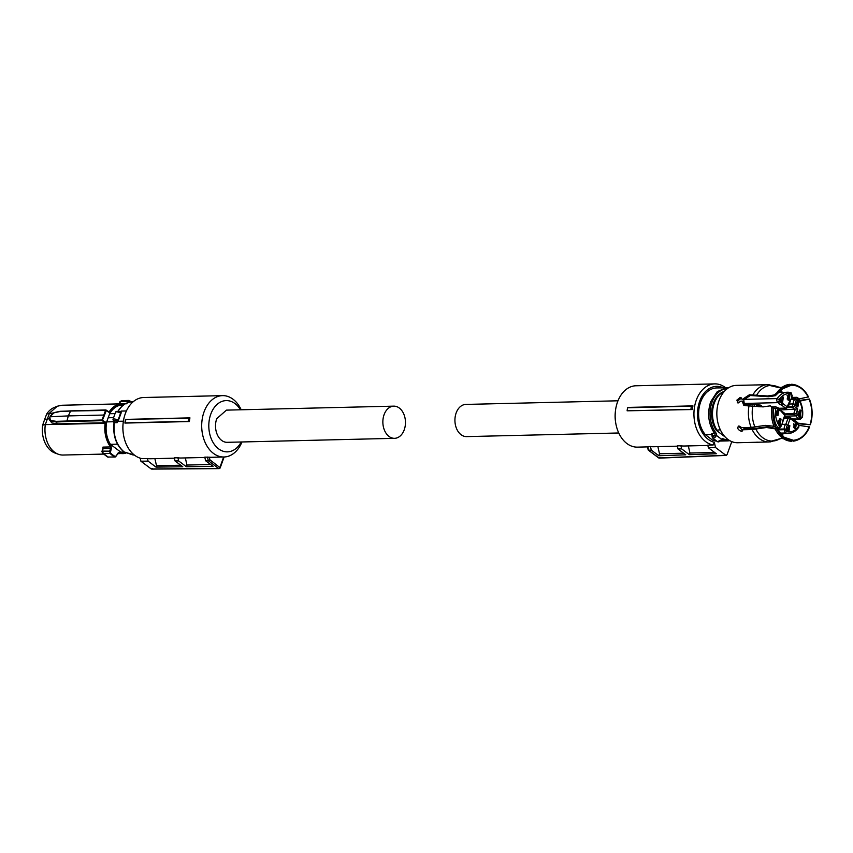 <?xml version="1.0" encoding="UTF-8"?>
<svg xmlns="http://www.w3.org/2000/svg" width="853" height="853" viewBox="0 0 853 853"><rect width="100%" height="100%" fill="white"/><g stroke="black" fill="none" stroke-linecap="round" stroke-linejoin="round"><path stroke-width="1.28" d="M126.415 410.954L121.115 411.082L121.126 413.012L118.055 421.307L123.386 421.179M118.055 421.307L117.192 422.661A1.514 1.056 88.6 0 0 116.808 421.169L116.594 421.009C114.419 420.092 113.492 420.113 113.812 421.073L113.939 421.233A1.514 1.056 88.6 0 1 114.323 422.736L117.192 422.661M119.377 411.903L119.388 412.553L119.942 412.074A1.002 0.714 98 0 1 120.028 412.074L119.473 411.871C117.234 411.082 115.923 411.21 115.56 412.244L112.98 419.345A3.017 1.045 -160.1 0 1 113.939 418.962A3.017 1.045 -160.1 0 1 117.458 419.985L117.959 420.369A1.002 0.554 138.7 0 1 116.808 421.169M118.684 411.572L120.859 411.53A1.514 1.056 -91.4 0 1 120.07 412.074A1.002 0.714 98 0 1 120.604 413.055L119.388 412.553A3.017 1.045 -160.1 0 0 116.509 411.85A3.017 1.045 -160.1 0 0 115.56 412.244M117.458 419.985L116.594 421.009L113.812 421.073L113.289 420.092M113.598 417.639L108.16 417.778L106.7 421.904L113.939 421.723M115.07 413.598L109.664 413.726L108.16 417.778M106.7 421.904A23.649 16.602 -91.4 0 0 106.892 435.606A23.649 16.602 -91.4 0 0 110.421 444.338L120.817 452.154L124.143 452.069M120.817 452.154A23.649 16.602 88.6 0 0 123.248 452.346L124.485 452.325M111.146 446.577L110.698 448.401L111.348 448.646L111.146 446.577A24.449 17.167 -91.4 0 1 106.305 435.84A24.449 17.167 -91.4 0 1 105.825 423.333L106.124 422.512L102.083 419.996L103.821 415.048L104.471 415.262L102.243 420.668L105.292 422.747L57.215 423.898L51.82 422.928L49.602 420.06L49.602 417.874L49.495 419.719M111.348 448.646L110.101 453.465L109.685 450.928L110.698 448.401L103.128 448.582A1.258 0.885 88.6 0 0 102.914 447.111L102.861 449.68M115.123 456.44L116.488 455.79L115.123 456.44A29.727 20.877 -91.4 0 1 112.809 454.958A29.727 20.877 -91.4 0 1 110.634 453.082M117.618 453.359L116.456 456.014L117.618 453.359L119.047 452.516A24.449 17.167 -91.4 0 0 125.391 452.9M123.365 405.047L122.128 405.068A23.649 16.602 88.6 0 0 109.664 413.726M127.982 402.584L129.496 400.995A29.727 20.877 -91.4 0 1 131.042 401.934M108.64 411.69L106.273 410.421L104.471 415.262M110.421 444.338L117.479 444.168M105.761 410.016L70.671 410.858L68.325 415.901L103.821 415.048L105.633 410.208L109.664 412.735L109.333 411.668A24.908 17.486 -91.4 0 1 121.691 403.821L61.853 405.25L57.258 406.241L49.495 413.097L45.326 424.602L105.825 423.333M110.346 451.173L102.36 451.098L103.384 453.625L108.299 457.176M118.407 452.943L115.187 457.016L107.638 457.037L102.52 453.167L103.384 453.625L101.987 451.194L102.872 448.881M117.629 453.743L125.881 453.178A24.908 17.486 -91.4 0 1 122.875 453.615A24.908 17.486 -91.4 0 1 118.62 452.975L119.047 452.516M128.281 401.646L127.609 401.443L128.739 400.441L121.862 400.601M106.273 410.421L70.191 411.05L59.774 411.562L53.696 412.905L50.092 416.786L68.325 415.901L66.811 421.51L56.373 422.011L57.215 423.898M105.292 422.747L106.124 422.512M58.399 454.265L55.04 453.05A23.553 16.538 88.6 0 1 51.34 451.024A23.553 16.538 88.6 0 1 42.65 425.146L45.326 424.602A24.908 17.486 88.6 0 0 45.806 437.408A24.908 17.486 88.6 0 0 54.485 452.122A24.908 17.486 88.6 0 0 58.399 454.265A24.908 17.486 88.6 0 0 63.037 455.044L103.48 454.084M57.258 406.241L53.952 407.627A23.553 16.538 88.6 0 0 46.691 413.982L52.95 413.012M122.533 400.739L120.22 402.072M49.41 418.748L44.601 419.516L46.691 413.982M126.82 403.874L127.609 401.443L120.284 401.614L120.134 402.317M49.986 416.808L54.102 412.692L59.849 411.423M59.774 411.562L70.309 410.869M49.634 417.831L50.092 416.786L49.741 417.81L51.031 421.169L49.602 420.06M56.373 422.011L51.031 421.169L51.82 422.928M50.945 420.518L56.234 421.339L56.351 421.99M42.65 425.146L44.601 419.516M241.196 409.781A30.687 21.549 88.6 0 0 222.505 395.632L143.72 397.509A30.687 21.549 88.6 0 0 125.263 413.769A30.687 21.549 88.6 0 0 123.088 423.61A30.687 21.549 88.6 0 0 123.333 433.793A30.687 21.549 88.6 0 0 142.11 458.637L147.484 458.509A30.687 21.549 88.6 0 0 150.554 458.743L174.407 458.178M222.505 395.632A30.687 21.549 88.6 0 0 204.048 411.892A30.687 21.549 88.6 0 0 223.976 456.995A30.687 21.549 88.6 0 0 241.964 441.971M140.201 458.168L140.884 461.196L148.081 461.142L156.024 467.113L182.787 466.762L175.036 460.951L174.343 457.858L177.925 457.773A30.687 21.549 88.6 0 0 180.996 458.018L204.848 457.453M210.595 464.49L186.956 465.056L186.349 466.719L213.101 466.367L205.594 460.727L204.784 457.133L209.316 457.197A30.687 21.549 88.6 0 0 211.437 457.293L223.976 456.995M125.487 419.399L189.942 417.863A30.687 21.549 88.6 0 0 189.387 421.542L188.598 421.275L189.025 418.258L125.487 419.399A30.687 21.549 88.6 0 0 124.933 423.077L189.387 421.542M241.228 441.982A25.654 18.02 -91.4 0 1 217.28 447.75A25.654 18.02 -91.4 0 1 210.776 414.163A25.654 18.02 -91.4 0 1 240.461 409.803M123.088 423.61L123.045 424.026A28.17 19.779 88.6 0 0 123.269 433.377L123.333 433.793M147.484 458.509L148.081 461.142M156.024 467.113L156.515 465.781L154.894 458.637M156.515 465.781L180.697 465.205M175.036 460.951L178.629 460.919L177.925 457.773M186.956 465.056L185.336 457.912M186.349 466.719L178.629 460.919M205.594 460.727L208.292 460.705L207.471 457.069M209.316 457.197L209.913 459.82L208.292 460.705L218.624 468.478L219.807 467.956M189.942 417.863L189.025 418.258M125.807 419.644A31.454 22.082 88.6 0 0 125.338 422.885L188.598 421.275M140.884 461.196L151.226 468.958L218.624 468.478A1.258 0.778 126.9 0 0 219.925 467.348L223.667 456.995M152.42 468.446L151.226 468.958M393.777 406.145L226.44 410.133L216.747 418.663A16.1 11.302 -91.4 0 0 221.684 440.436A16.1 11.302 -91.4 0 0 227.207 442.323L394.544 438.325A16.1 11.302 -91.4 0 1 389.021 436.437A16.1 11.302 -91.4 0 1 383.125 418.471A16.1 11.302 -91.4 0 1 393.777 406.145A16.1 11.302 -91.4 0 1 399.3 408.033A16.1 11.302 -91.4 0 1 405.196 425.999A16.1 11.302 -91.4 0 1 394.544 438.325M617.977 400.793L465.845 404.418A16.1 11.302 88.6 0 0 455.193 416.744A16.1 11.302 88.6 0 0 461.089 434.721A16.1 11.302 88.6 0 0 466.612 436.608L618.745 432.983M628.48 407.403L627.563 407.798A31.838 22.359 88.6 0 0 627.126 410.815L692.38 409.536A30.687 21.549 -91.4 0 1 692.935 405.868L628.48 407.403M692.38 409.536L690.93 409.387A31.454 22.082 -91.4 0 1 691.399 406.156L627.563 407.798M691.399 406.156L692.935 405.868M658.399 457.56A1.258 0.778 -53.1 0 0 658.953 457.976L725.839 455.257L715.507 447.484L714.334 442.302L713.14 445.01A30.687 21.549 -91.4 0 1 705.687 441.651A30.687 21.549 -91.4 0 1 694.449 407.382A30.687 21.549 -91.4 0 1 714.761 383.893A30.687 21.549 -91.4 0 1 725.295 387.486A30.687 21.549 -91.4 0 1 725.594 387.72M647.491 446.887L637.436 447.132A30.687 21.549 -91.4 0 1 626.902 443.528A30.687 21.549 -91.4 0 1 615.578 422.043A30.687 21.549 -91.4 0 1 615.344 411.86A30.687 21.549 -91.4 0 1 635.975 385.769L714.761 383.893M690.93 409.387L627.126 410.815M647.843 446.737L648.611 450.203L648.44 449.36L648.611 450.203L651.287 450.096L658.793 455.737L659.508 453.775L657.887 446.641M677.399 446.172L653.547 446.748A30.687 21.549 -91.4 0 1 650.476 446.503L647.79 446.567M707.841 445.447L683.989 446.023A30.687 21.549 -91.4 0 1 680.918 445.778L677.335 445.863L678.039 449.009L685.759 454.809L658.793 455.737M713.14 445.01L707.777 445.138L708.374 447.772L716.317 453.753L689.352 454.681L681.611 448.859L678.039 449.009M714.334 442.302A28.17 19.779 -91.4 0 1 708.278 439.391A28.17 19.779 -91.4 0 1 698.959 403.448A28.17 19.779 -91.4 0 1 723.163 387.774M615.344 411.86L615.258 412.703A25.654 18.02 88.6 0 0 615.461 421.211L615.578 422.043M650.476 446.503L651.287 450.096M659.508 453.775L683.626 453.199M681.611 448.859L680.918 445.778M688.328 445.916L689.949 453.05L689.352 454.681M714.611 452.463L689.949 453.05M715.507 447.484L708.374 447.772M731.778 441.63L727.033 454.734L725.839 455.257L727.033 454.734M648.621 450.203L658.953 457.976L660.147 457.453M711.828 434.55L705.356 434.71L712.618 440.169L715.411 440.095M705.356 434.71A26.603 18.681 -91.4 0 1 700.644 402.019A26.603 18.681 -91.4 0 1 716.648 387.934L728.59 387.784M727.289 388.691A25.601 17.977 -91.4 0 0 712.01 402.243A25.601 17.977 -91.4 0 0 715.848 432.802L711.786 433.612L711.882 434.55L711.786 433.612A1.514 1.056 -91.4 0 1 712.095 435.147L712.052 435.414C712.34 437.162 713.268 437.141 714.835 435.35L716.349 435.361L716.093 436.011L712.052 435.414L711.914 436.118L712.052 435.414M716.744 441.097A26.603 18.681 -91.4 0 1 712.618 440.169M721.275 440.052A1.002 0.565 -140 0 0 721.585 439.913L717.448 441.63A3.017 1.877 -53.1 0 0 718.301 441.875A3.017 1.877 -53.1 0 0 720.7 440.447L721.531 439.252L716.349 435.361A2.516 1.77 -91.4 0 0 715.848 432.802M725.114 436.928L716.221 430.253A23.394 16.431 -91.4 0 1 713.396 403.277A23.394 16.431 -91.4 0 1 724.389 391.378M729.859 440.702L727.94 440.884A26.603 18.681 -91.4 0 1 722.256 439.764A1.514 1.056 -91.4 0 0 721.926 439.7L721.585 439.913A1.002 0.565 -140 0 0 721.531 439.252A2.516 1.77 -91.4 0 1 723.163 438.783A1.002 0.682 113 0 1 722.256 439.764L721.734 439.775M716.221 430.253L720.327 429.795M783.512 438.709L781.06 438.41L768.681 441.971L737.664 442.728A28.682 20.131 -91.4 0 1 719.036 400.579A28.682 20.131 -91.4 0 1 736.299 385.385L766.612 384.724L779.226 387.688L782.286 387.219M716.829 429.869A23.649 16.602 -91.4 0 1 714.313 403.128A23.649 16.602 -91.4 0 1 724.261 391.516M781.508 438.399L769.417 441.918M755.502 442.302L757.357 442.174M792.608 440.67L791.573 441.236A28.49 20.003 -91.4 0 1 783.342 438.613A28.49 20.003 -91.4 0 1 775.132 428.888L766.548 427.502L752.122 429.539L742.675 429.763L743.571 428.963L753.146 428.728L767.444 426.703L776.518 428.579A27.946 19.619 88.6 0 0 792.608 440.67L783.726 437.024M775.548 426.436L773.053 408.31A27.946 19.619 88.6 0 0 775.548 426.436L765.589 425.37L751.162 427.396L741.715 427.63L739.029 425.999C736.832 427.939 737.632 429.72 741.438 431.33L742.323 431.01M741.438 431.33L742.675 429.763M739.029 425.999L738.144 426.308M774.172 426.756A28.49 20.003 -91.4 0 1 771.741 407.18L770.408 405.836L762.902 406.87L745.426 405.665L743.613 405.09L742.291 401.134L740.767 401.177L738.197 402.957L736.853 400.153L740.212 397.402L742.515 399.662L744.04 399.63L741.566 398.959M737.291 402.68L738.197 402.957M741.076 397.647L740.212 397.402M743.102 398.916L749.36 394.79L750.331 395.515L744.04 399.63M774.343 394.96L776.987 392.689L778.853 392.305L775.356 395.717L774.343 394.96L767.583 395.984L749.36 394.79M756.718 384.98L754.137 384.959M768.372 384.628L771.624 385.396A27.829 19.544 -91.4 0 1 778.544 387.305L768.617 384.628L758.935 384.906M800.146 438.645L799.24 439.167A28.49 20.003 -91.4 0 1 793.343 441.15L794.378 440.585A27.946 19.619 88.6 0 0 800.146 438.645A27.946 19.619 88.6 0 0 809.55 426.969L799.336 425.412M781.081 438.442L770.44 441.886M793.343 441.15L792.544 440.713M782.766 436.811L794.378 440.585M775.132 428.888L776.518 428.579M742.632 430.498L738.645 426.052M770.408 405.836L773.351 408.534M742.291 401.134L743.24 401.848L744.115 405.399M737.845 402.925L737.802 400.867L741.438 398.138M775.356 395.717L768.553 396.72L750.331 395.515M776.987 392.689A28.49 20.003 -91.4 0 1 782.126 387.326A28.49 20.003 -91.4 0 1 789.515 384.362L790.614 385.321L782.659 388.819M798.771 399.001L808.463 396.89A27.946 19.619 88.6 0 0 798.909 386.494A27.946 19.619 88.6 0 0 792.362 384.799L781.998 389.075M792.362 384.799L791.285 384.276A28.49 20.003 -91.4 0 1 797.971 386.004L798.909 386.494M790.443 384.81L791.285 384.276M771.624 385.396L780.996 387.603M778.544 387.305L780.57 387.614M798.621 423.813L810.35 424.741A27.946 19.619 88.6 0 0 809.422 399.023L799.997 401.102M809.422 399.023L799.645 400.441M797.8 423.109L810.35 424.741M809.273 426.756C805.861 434.699 800.892 439.156 794.356 440.148M792.597 440.233L784.088 437.29L776.774 428.345M771.741 407.18L773.053 408.31M779.141 392.529A27.509 19.31 -91.4 0 1 782.926 388.605A27.509 19.31 -91.4 0 1 790.614 385.321M778.853 392.305A27.946 19.619 -91.4 0 1 790.592 384.884M792.373 385.236C798.962 385.588 804.23 389.544 808.196 397.125M809.166 399.257C812.344 407.542 812.642 415.976 810.073 424.538M744.893 428.931L743.837 427.577M744.808 403.437L778.288 402.637L744.808 403.437A5.033 3.529 88.6 0 0 745.693 404.802M744.157 402.947L743.709 399.385M797.704 408.982L796.073 413.47L793.738 413.684L795.199 409.632L792.33 407.467L794.516 406.582L792.17 406.785L793.205 403.927L795.369 404.215L794.516 406.582L797.704 408.982L780.239 409.984L784.28 413.023L785.027 415.763L781.22 426.127M791.456 399.513L794.836 399.439A5.033 3.529 88.6 0 0 793.205 403.927L789.281 404.023M756.888 404.78L756.91 404.78A3.551 2.495 88.6 0 0 756.035 404.557A3.551 2.495 88.6 0 0 754.031 406.113M756.11 406.348L756.952 404.78L759.959 405.09M756.6 405.047L759.682 405.314L759.33 406.284M760.492 405.132L759.682 405.314L763.36 406.87M761.494 405.527L761.015 406.838M760.258 406.796L758.285 406.657M797.31 397.583A2.26 1.589 88.6 0 0 796.531 397.317A2.26 1.589 88.6 0 0 795.167 398.511L794.836 399.439L796.713 400.515A3.519 2.474 88.6 0 0 795.369 404.215M779.77 433.121L784.973 432.993A1.514 1.045 -72.8 0 0 786.263 431.49A19.118 13.424 88.6 0 0 798.771 426.031L797.683 424.144A3.519 2.474 88.6 0 0 796.595 422.544A3.519 2.474 88.6 0 0 795.06 422.171L794.633 420.806L790.496 417.693A1.514 0.938 -53.1 0 0 790.07 417.565A2.26 1.589 -91.4 0 0 789.302 417.298L784.429 417.416M773.266 408.448L775.74 408.736A19.118 13.424 88.6 0 0 779.791 426.628L781.103 425.125A3.519 2.474 88.6 0 0 782.436 421.425L784.557 415.955M781.103 425.125L780.826 426.255L781.103 425.125M782.755 403.469L781.476 405.036L779.663 404.45L778.288 402.637L780.132 401.496A3.519 2.474 88.6 0 0 781.22 403.085A3.519 2.474 88.6 0 0 782.755 403.469L787.148 406.764A1.514 0.938 126.9 0 1 785.592 408.118L781.476 405.036M784.888 416.147L795.913 415.88L793.738 413.684L784.963 413.886M795.06 422.171L790.667 418.876L789.953 419.186L787.714 425.38A3.519 2.474 88.6 0 0 786.37 429.08L777.094 428.963M782.446 424.378L785.837 424.304A5.033 3.529 88.6 0 0 784.206 428.792L784.973 432.993A20.632 14.48 88.6 0 0 788.321 433.463C792.565 433.26 796.105 431.074 798.952 426.895L797.854 423.216M797.747 414.739A3.519 2.474 88.6 0 0 798.845 416.328A3.519 2.474 88.6 0 0 800.37 416.712L799.101 418.279L797.288 417.693L795.913 415.88L797.747 414.739L796.073 413.47L793.887 414.355L785.155 414.569M796.766 406.582L797.736 400.43L798.856 400.814L797.886 406.966L796.766 406.582M798.92 416.115L799.89 409.952L801.01 410.336L800.05 416.499L798.92 416.115M787.767 431.447L788.737 425.295L789.857 425.679L788.886 431.831L787.767 431.447M794.42 428.537L795.391 422.384L796.51 422.768L795.54 428.92L794.42 428.537M778.96 424.826L779.919 418.674L781.049 419.058L780.079 425.21L778.96 424.826M776.795 415.304L777.765 409.141L778.885 409.525L777.925 415.678L776.795 415.304M781.295 402.872L782.265 396.709L783.385 397.093L782.425 403.256L781.295 402.872M787.959 399.961L788.918 393.809L790.049 394.193L789.078 400.345L787.959 399.961M787.148 406.764L790.102 400.26A3.519 2.474 88.6 0 0 791.435 396.56L791.787 395.973M776.561 407.414L777.435 408.928L776.497 408.224L775.91 406.924A2.26 1.589 88.6 0 0 775.132 406.657A2.26 1.589 88.6 0 0 773.628 408.438A20.632 14.48 88.6 0 0 778 427.748L779.13 428.377L781.337 425.967M784.685 415.219L779.749 409.803L780.058 410.901A3.519 2.474 88.6 0 0 778.97 409.301A3.519 2.474 88.6 0 0 777.435 408.928M787.714 425.38L785.837 424.304L787.937 418.503L784.003 418.588M795.881 401.87A3.273 2.292 -91.4 0 1 795.977 405.623M798.131 415.144L798.045 411.391M786.882 426.735A3.273 2.292 -91.4 0 1 786.978 430.477M793.546 423.824A3.273 2.292 -91.4 0 1 793.631 427.577M778.075 420.113A3.273 2.292 -91.4 0 1 778.16 423.856M775.921 410.581A3.273 2.292 -91.4 0 1 776.006 414.334M780.506 401.902L780.42 398.148M787.074 395.248A3.273 2.292 -91.4 0 1 787.159 399.001M133.271 455.065L123.856 451.866C116.029 445.138 112.745 435.446 114.025 422.811L114.323 422.736C113.054 435.478 116.317 445.213 124.143 451.951L134.347 455.044M117.671 411.732C121.361 405.474 126.137 402.189 132.002 401.88A26.603 18.681 88.6 0 0 118.098 411.423M121.126 413.012A2.516 1.77 -91.4 0 1 120.604 413.055L117.959 420.369A2.516 1.77 -91.4 0 1 118.29 420.86M109.952 411.935A24.449 17.167 -91.4 0 1 124.239 404.418M102.914 447.111L110.57 446.919A24.908 17.486 -91.4 0 1 105.644 435.979A24.908 17.486 -91.4 0 1 105.164 423.173L105.324 422.747M103.384 453.625L110.101 453.465A30.186 21.197 88.6 0 0 112.308 455.363A30.186 21.197 88.6 0 0 114.654 456.877M129.464 400.686A30.186 21.197 -91.4 0 1 131.351 401.912M121.691 403.821A24.908 17.486 -91.4 0 1 124.698 404.119L121.691 403.821M103.128 448.582L102.381 451.013M120.241 401.71L119.324 403.885M123.749 403.949L125.039 403.917M66.811 421.51L102.243 420.668L102.083 419.996L56.234 421.339M49.741 417.81L50.338 415.837L53.91 412.66L60.009 411.306M209.913 459.82L220.213 467.796L224.126 456.984M714.953 435.083A1.514 1.056 -91.4 0 0 714.654 433.548C708.363 424.101 707.03 413.513 710.666 401.784L717.288 391.602L726.671 387.688L728.601 387.784M728.505 439.86A25.601 17.977 -91.4 0 1 723.163 438.783M717.448 441.63L712.415 437.845A3.017 1.877 -53.1 0 0 713.268 438.101A3.017 1.877 -53.1 0 0 716.093 436.011M768.681 441.971A28.682 20.131 -91.4 0 1 752.122 429.539M751.162 427.396A28.682 20.131 -91.4 0 1 749.041 405.58M752.975 394.704A28.682 20.131 -91.4 0 1 766.612 384.724M779.781 438.794A27.829 19.544 -91.4 0 1 773.628 440.969M771.869 441.054A27.829 19.544 -91.4 0 1 755.843 429.016M754.873 426.873A27.829 19.544 -91.4 0 1 752.804 405.911M756.739 395.035A27.829 19.544 -91.4 0 1 769.864 385.481M779.866 391.602A27.168 19.075 -91.4 0 1 780.58 392.38M781.561 433.623A27.168 19.075 -91.4 0 1 780.89 434.444M783.406 433.58A26.475 18.595 -91.4 0 1 781.764 435.339M780.698 390.663A26.475 18.595 -91.4 0 1 782.425 392.337M788.247 406.881L792.17 406.785L792.33 407.467L787.895 407.574M791.904 397.423L796.531 397.317L798.152 398.127C801.927 403.49 803.366 409.835 802.492 417.138L802.065 416.904A19.118 13.424 88.6 0 0 798.024 399.012L791.744 398.596M795.998 421.243A5.033 3.529 88.6 0 0 794.442 420.657M744.509 428.547L756.334 428.259M775.59 427.801L778 427.748L779.791 426.628M778.992 408.278L785.592 408.118A2.26 1.589 -91.4 0 0 786.359 408.384L779.29 408.555M744.2 399.375L777.19 398.586A2.26 1.589 88.6 0 0 777.637 402.147A1.514 0.938 126.9 0 0 779.194 400.793L780.132 401.496M779.045 399.599A19.118 13.424 88.6 0 1 791.552 394.15A1.514 1.045 107.2 0 0 790.688 392.7A20.632 14.48 88.6 0 0 787.34 392.22A20.632 14.48 88.6 0 0 777.19 398.586L779.045 399.599L779.194 400.793M797.192 399.193L796.713 400.515M798.024 399.012L797.662 397.946M792.17 418.951L800.53 419.036L792.533 419.228M789.953 419.186L787.937 418.503A2.26 1.589 -91.4 0 1 789.302 417.298L790.496 417.693A1.514 0.938 -53.1 0 1 790.667 418.876M798.621 424.847A1.514 0.938 -53.1 0 0 798.451 423.664M798.771 426.031L798.472 427.108M780.623 426.436L780.495 427.172M800.37 416.712L801.308 417.405L799.751 418.77L799.101 418.279M778.373 408.001A5.033 3.529 88.6 0 0 776.816 407.414M777.584 429.869L783.875 429.72L785.89 430.402L786.37 429.08M802.065 416.904L801.308 417.405M786.263 431.49L785.89 430.402M784.451 414.206L783.864 412.895M775.74 408.736L776.497 408.224M777.019 407.563L775.91 406.924M787.852 406.454L787.724 407.19M791.552 394.15L791.915 395.238M132.002 401.88L133.079 401.859M114.025 422.811L112.98 419.345M131.735 402.136L128.739 400.441M60.062 411.295L105.932 409.952L109.312 412.148M115.208 457.016L107.638 457.037M101.923 451.429L102.552 453.199M118.993 403.885L119.942 401.656L121.808 400.601M220.213 467.796A1.258 1.258 0 0 1 219.061 468.617A1.258 1.258 0 0 0 219.061 468.617L151.642 469.107M647.438 446.631L648.195 449.968M726.287 455.406L659.401 458.114A1.258 1.258 0 0 1 658.591 457.869L648.291 450.117M727.94 440.884L720.646 441.054M712.415 437.845L711.786 434.273M780.207 433.655L788.321 433.463M776.816 428.43L779.13 428.377M743.72 404.844L756.035 404.557M779.226 392.412L790.923 392.732L792.266 395.781L791.893 396.784M797.896 423.312L796.425 421.371L794.271 420.657M771.57 406.742L776.337 407.052M755.662 406.359L759.138 406.273M756.942 404.78L760.183 405.058M802.492 417.138L800.53 419.036M786.359 408.384L788.204 406.998L790.336 401.102M791.893 396.773L790.219 401.262M780.271 410.069L778.8 408.129L776.646 407.414"/></g></svg>
